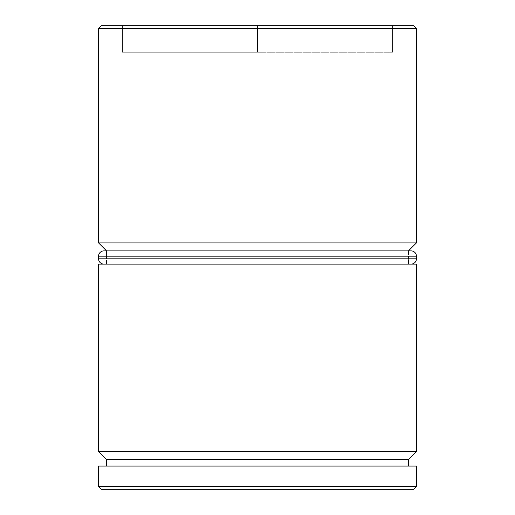 <?xml version="1.0" encoding="UTF-8"?>
<svg xmlns="http://www.w3.org/2000/svg" width="515" height="515" viewBox="0 0 515 515"><rect width="100%" height="100%" fill="white"/><g stroke="black" fill="none" stroke-linecap="round" stroke-linejoin="round"><path stroke-width="0.39" stroke-dasharray="2.58 1.93" d="M106.534 250.876L408.466 250.876L106.534 250.876L106.534 264.124L408.466 264.124L408.466 250.876L408.466 264.124L98.584 264.124L416.416 264.124L106.534 264.124L408.466 264.124L106.534 264.124L106.534 250.876L408.466 250.876L106.534 250.876M106.534 466.075L416.416 466.075L106.534 466.075M413.764 25.75L101.236 25.75L413.764 25.75M257.5 25.75L122.422 25.75L392.578 25.75L122.422 25.75L122.422 52.234L257.5 52.234L257.5 25.75L257.5 52.234L122.422 52.234L122.422 25.75L122.422 52.234L122.422 25.75L392.578 25.75L392.578 52.234L257.5 52.234L257.5 25.75L257.5 52.234L392.578 52.234L392.578 25.75L392.578 52.234L392.578 25.75L257.5 25.75M101.236 489.25L413.764 489.25L101.236 489.25M416.416 486.604L98.584 486.604L416.416 486.604M106.534 459.451L408.466 459.451L106.534 459.451M416.416 451.507L98.584 451.507L416.416 451.507M416.416 242.932L98.584 242.932L416.416 242.932M98.584 28.396L416.416 28.396L98.584 28.396M122.422 52.234L392.578 52.234L122.422 52.234M103.882 264.124L411.118 264.124L103.882 264.124M416.416 258.826L98.584 258.826L416.416 258.826M98.584 256.174L416.416 256.174L98.584 256.174M103.882 250.876L411.118 250.876"/><path stroke-width="0.77" d="M98.584 451.507L106.534 459.451L408.466 459.451L416.416 451.507L98.584 451.507L416.416 451.507L416.416 264.124L98.584 264.124L98.584 451.507L98.584 264.124L416.416 264.124L416.416 451.507L408.466 459.451L106.534 459.451L106.534 466.075L106.534 459.451L98.584 451.507M98.584 242.932L106.534 250.876L98.584 242.932L416.416 242.932L98.584 242.932L98.584 28.396L416.416 28.396L413.764 25.75L101.236 25.75L98.584 28.396L98.584 242.932M408.466 250.876L416.416 242.932L416.416 28.396L98.584 28.396L101.236 25.75L413.764 25.75L416.416 28.396L416.416 242.932L408.466 250.876M98.584 486.604L101.236 489.25L413.764 489.25L416.416 486.604L98.584 486.604L416.416 486.604L416.416 466.075L98.584 466.075L98.584 486.604L98.584 466.075L416.416 466.075L416.416 486.604L413.764 489.25L101.236 489.25L98.584 486.604M408.466 466.075L408.466 459.451L408.466 466.075M411.118 250.876L103.882 250.876A5.298 5.298 0 0 0 98.584 256.174L416.416 256.174A5.298 5.298 0 0 0 411.118 250.876L103.882 250.876L411.118 250.876A5.298 5.298 0 0 1 416.416 256.174L98.584 256.174L98.584 258.826A5.298 5.298 0 0 0 103.882 264.124A5.298 5.298 0 0 1 98.584 258.826L416.416 258.826L98.584 258.826L98.584 256.174A5.298 5.298 0 0 1 103.882 250.876M411.118 264.124A5.298 5.298 0 0 0 416.416 258.826L416.416 256.174L416.416 258.826A5.298 5.298 0 0 1 411.118 264.124"/></g></svg>
